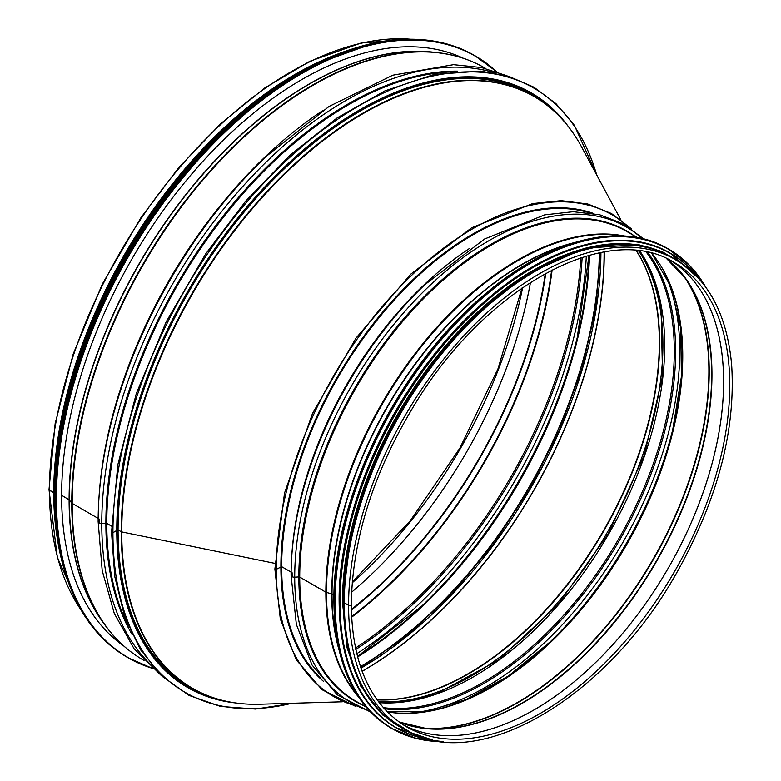 <?xml version="1.0" encoding="UTF-8"?>
<svg xmlns="http://www.w3.org/2000/svg" width="781" height="781" viewBox="0 0 781 781"><rect width="100%" height="100%" fill="white"/><g stroke="black" fill="none" stroke-linecap="round" stroke-linejoin="round"><path stroke-width="1.17" d="M342.312 701.787L259.79 704.228A341.629 197.242 -60 0 1 121.738 531.91L274.941 563.384L121.738 531.91A1.308 0.752 180 0 1 121.26 531.734A1.308 0.752 0 0 0 121.738 531.9A341.629 197.242 -60 0 1 310.252 150.938A341.629 197.242 -60 0 1 581.572 146.877L620.71 219.568M221.687 700.176A341.756 197.31 -60 0 1 192.038 688.178L188.865 686.343A341.756 197.31 -60 0 1 118.077 529.899L121.26 531.724L118.077 529.889A341.756 197.31 -60 0 1 267.258 185.966A341.756 197.31 -60 0 1 530.621 94.403L533.794 96.239A341.756 197.31 -60 0 1 559.011 115.91M81.722 611.093L57.316 557.409L49.008 489.638A1.572 0.908 0 0 0 49.467 490.273L54.114 492.518A341.209 196.997 120 0 0 54.172 498.2M433.494 52.22A339.579 196.06 120 0 0 191.296 187.782A339.579 196.06 120 0 0 69.109 499.84L61.621 495.291L69.109 499.84A1.084 0.625 180 0 1 69.314 500.006L71.754 503.032A2.177 1.259 0 0 0 72.184 503.394L98.152 518.379L72.184 503.394A341.756 197.31 120 0 0 142.972 659.847C127.879 651.11 114.992 639.19 104.303 624.087A341.629 197.242 120 0 0 122.773 645.028M98.162 521.376A3.261 1.884 0 0 0 98.142 521.591C98.172 491.425 102.233 459.706 110.326 426.446L110.687 424.962A342.166 197.554 120 0 1 265.169 157.391L266.272 156.337A345.417 199.428 120 0 0 110.326 426.446A345.417 199.428 120 0 0 98.162 521.376A3.261 1.884 0 0 0 98.142 521.591A3.261 1.884 0 0 0 101.774 523.455L105.884 523.182A1.084 0.625 180 0 1 106.782 523.368L111.595 526.14L106.782 523.368A341.756 197.31 120 0 0 128.328 626.108M293.363 703.232L255.582 709.05L220.515 706.424L189.08 695.422L162.145 676.326L140.434 649.665L124.521 616.17L114.807 576.72L111.537 532.349L112.933 532.681L116.779 530.465A343.386 198.257 120 0 0 187.889 687.67A343.386 198.257 120 0 0 235.071 702.88M597.494 176.457L574.328 125.243L555.896 103.59L533.853 87.169L508.538 76.255L480.481 71.12L434.285 74.429L385.004 90.821L337.246 117.824L290.307 154.97L245.927 200.863L205.754 253.796L166.158 321.889L136.343 393.429L117.824 464.783L111.537 532.349L112.933 532.691L116.769 530.465A343.386 198.257 120 0 1 266.672 184.892A343.386 198.257 120 0 1 531.275 92.9A343.386 198.257 120 0 1 568.041 126.151M160.964 675.204L134.078 648.738L114.29 613.466L102.204 570.608L98.142 521.591A3.261 1.884 0 0 0 101.774 523.465L105.884 523.192A1.084 0.625 180 0 1 106.782 523.368A341.756 197.31 120 0 1 448.187 72.096M103.766 623.326A339.579 196.06 120 0 1 69.109 499.84A1.084 0.625 180 0 1 69.314 500.016L71.754 503.042A2.177 1.259 0 0 0 72.184 503.394A341.756 197.31 120 0 1 221.365 159.461A341.756 197.31 120 0 1 484.728 67.908C469.615 59.2 452.843 54.006 434.421 52.298A341.629 197.242 120 0 0 192.702 191.53A341.629 197.242 120 0 0 71.754 503.032M411.88 39.235L361.3 42.955L309.735 61.338L264.671 88.038L220.525 123.847L178.829 167.515L141.029 217.548L102.35 284.04L73.238 353.91L55.148 423.614L49.008 489.628A1.572 0.908 0 0 0 49.467 490.283L53.733 492.743A341.756 197.31 120 0 0 57.042 536.83M335.313 54.963A341.756 197.31 120 0 0 53.733 492.743L54.123 492.518A341.209 196.997 120 0 1 300.285 71.862M124.013 646.18A339.803 196.187 -60 0 1 61.621 495.691A339.803 196.187 -60 0 1 204.622 159.431A339.803 196.187 -60 0 1 463.416 58.311M675.838 259.809A271.114 156.532 -60 0 0 466.921 332.452A271.114 156.532 -60 0 0 348.57 605.285A1.572 0.908 180 0 0 350.288 605.49A1.572 0.908 180 0 0 351.265 604.65L351.265 604.65A1.572 0.908 180 0 1 350.288 605.49A1.572 0.908 180 0 1 348.57 605.295L344.304 602.825A271.114 156.532 -60 0 1 462.655 329.982A271.114 156.532 -60 0 1 671.572 257.349L675.838 259.809C708.347 279.432 726.945 314.352 731.631 364.581C735.907 429.892 717.856 498.815 677.478 571.36C607.218 698.634 476.537 775.025 404.724 729.405A271.114 156.532 -60 0 1 348.57 605.295L344.314 602.825A271.114 156.532 -60 0 0 400.458 726.935L404.724 729.405M338.163 645.799A268.947 155.273 -60 0 1 332.003 593.95L333.985 595.034L332.003 593.95A1.084 0.625 -0 0 0 331.72 593.843L326.478 592.428A2.177 1.259 180 0 1 325.853 592.174L299.719 577.091A1.084 0.625 -0 0 0 298.83 576.905L294.71 577.179A3.261 1.884 180 0 1 291.079 575.314A3.261 1.884 180 0 1 291.098 575.099A274.775 158.641 -60 0 1 300.773 499.576L300.773 499.576A274.775 158.641 -60 0 1 424.835 284.704L484.591 239.006L544.728 214.853L573.176 211.719L599.642 214.746L623.433 223.932L643.866 239.025M291.098 572.112L281.658 566.655L276.269 569.32L274.883 568.988L280.301 618.913L296.292 659.896L322.006 689.682L356.029 706.571M291.098 572.102L281.658 566.655L276.269 569.32L274.883 568.988L284.509 493.133L312.449 413.608L355.97 338.153L410.826 274.111L471.695 227.749L532.642 203.577L561.295 200.658L587.8 204.007L611.464 213.545L631.712 229.048M570.159 243.965A268.947 155.273 -60 0 0 332.003 593.95A1.084 0.625 0 0 0 331.72 593.833L326.478 592.428A2.177 1.259 180 0 1 325.853 592.174L299.719 577.081A1.084 0.625 0 0 0 298.83 576.905L294.71 577.179A3.261 1.884 180 0 1 291.079 575.304A3.261 1.884 180 0 1 291.098 575.089M481.028 304.707A270.577 156.22 120 0 0 346.188 538.294M532.915 270.48A270.577 156.22 120 0 0 342.508 600.296M610.947 245.127A270.577 156.22 120 0 0 343.962 602.18A270.577 156.22 120 0 0 359.563 680.544M600.931 252.556A341.102 196.939 -60 0 1 360.988 668.165M604.113 251.98A341.102 196.939 -60 0 1 362.081 671.201M604.26 251.96A341.043 196.9 -60 0 1 362.13 671.348M640.869 258.384L636.32 250.642A270.587 156.229 -60 0 1 640.869 258.384A270.587 156.229 -60 0 1 603.293 530.982A270.587 156.229 -60 0 1 385.999 699.835A270.587 156.229 -60 0 1 377.028 699.766L385.999 699.835M636.437 250.662A270.46 156.151 -60 0 1 603.625 531.178A270.46 156.151 -60 0 1 377.096 699.864M638.633 250.896A270.46 156.151 -60 0 1 606.905 533.072A270.46 156.151 -60 0 1 378.404 701.631M259.79 704.228C234.505 704.94 211.924 699.591 192.038 688.178A341.756 197.31 -60 0 1 121.26 531.734A341.756 197.31 -60 0 1 270.431 187.791A341.756 197.31 -60 0 1 533.794 96.239C553.612 107.749 569.544 124.628 581.572 146.877M205.901 694.983A342.41 197.691 -60 0 1 117.16 529.899A342.41 197.691 -60 0 1 277.841 173.831A342.41 197.691 -60 0 1 546.612 104.83M118.292 641.953A339.149 195.806 120 0 0 122.49 644.823A339.149 195.806 120 0 1 118.282 641.933M461.464 57.687A339.149 195.806 120 0 0 456.885 55.49A339.149 195.806 120 0 1 461.464 57.677M69.314 500.016A339.647 196.099 120 0 0 101.676 620.358L104.303 624.087A341.629 197.242 120 0 1 71.754 503.042M461.796 57.823A341.629 197.242 120 0 0 434.421 52.298L429.882 51.888A339.647 196.099 120 0 0 189.558 190.31A339.647 196.099 120 0 0 69.314 500.006M322.904 110.482A341.756 197.31 120 0 0 98.933 498.424M495.339 73.053A345.417 199.428 120 0 0 238.351 191.462A345.417 199.428 120 0 0 101.774 523.455A345.417 199.428 120 0 0 152.734 666.466M457.451 71.149A342.166 197.554 120 0 0 105.884 523.182A342.166 197.554 120 0 0 132.145 634.611M596.723 175.022A348.824 201.391 120 0 0 325.326 128.006A348.824 201.391 120 0 0 112.933 532.681A348.824 201.391 120 0 0 291.733 703.281M360.451 666.593A341.209 196.997 120 0 0 599.31 252.878M357.581 656.967A341.209 196.997 120 0 0 589.538 255.202M421.769 606.085L357.444 656.47A341.834 197.359 120 0 0 422.872 605.031L422.872 605.031A341.834 197.359 120 0 0 577.208 337.714L577.208 337.714A341.834 197.359 120 0 0 589.04 255.338L577.208 337.714M422.326 605.558A345.075 199.233 120 0 0 577.384 336.982M356.751 653.717A345.075 199.233 120 0 0 586.306 256.109M99.177 519.043A341.834 197.359 120 0 0 99.197 522.509M355.775 649.47A341.834 197.359 120 0 0 582.138 257.388M355.472 648.045A341.209 196.997 120 0 0 580.761 257.837M351.587 617.254A341.209 196.997 120 0 0 552.147 269.865M351.557 616.668A341.112 196.949 120 0 0 551.63 270.138M351.323 610.029A339.139 195.806 120 0 0 545.763 273.252M351.313 609.463A339.042 195.748 120 0 0 545.265 273.526M530.465 282.361A338.603 195.494 120 0 1 351.557 592.232A338.603 195.494 120 0 0 530.494 282.341M352.163 582.86A338.603 195.494 120 0 0 522.645 287.564M410.679 39.235A341.756 197.31 120 0 0 49.467 490.273A341.756 197.31 120 0 0 81.117 610.059M151.904 667.999A347.194 200.453 -60 0 1 56.388 498.717A347.194 200.453 -60 0 1 222.653 134.41A347.194 200.453 -60 0 1 496.247 71.569M56.086 498.717A347.408 200.58 -60 0 1 207.726 149.093A347.408 200.58 -60 0 1 475.444 56.017A347.408 200.58 -60 0 1 496.657 71.706L474.584 55.529A347.408 200.58 -60 0 0 206.877 148.595A347.408 200.58 -60 0 0 55.226 498.219A347.408 200.58 -60 0 0 127.176 657.26L128.035 657.748A347.408 200.58 -60 0 1 56.086 498.717M152.227 668.282A347.408 200.58 -60 0 1 128.035 657.748L152.236 668.282M55.529 512.131A347.203 200.463 -60 0 1 55.217 498.044A347.203 200.463 -60 0 1 313.083 66.043M55.685 516.368A344.48 198.882 -60 0 1 55.002 495.691A344.48 198.882 -60 0 1 316.949 64.003M59.014 545.948A344.694 199.009 -60 0 1 54.699 495.691A344.694 199.009 -60 0 1 344.275 52.093M65.204 572.61A344.694 199.009 -60 0 1 54.221 495.418A344.694 199.009 -60 0 1 370.253 44.185M55.109 518.926A344.499 198.891 -60 0 1 54.211 495.252A344.499 198.891 -60 0 1 318.755 62.275M55.314 467.282A341.971 197.437 -60 0 1 273.916 88.419M339.159 650.378A269.006 155.312 -60 0 1 331.72 593.843A269.006 155.312 -60 0 1 574.621 242.549M357.122 694.768A270.987 156.454 -60 0 1 326.478 592.428A270.987 156.454 -60 0 1 426.446 340.399A270.987 156.454 -60 0 1 622.037 235.911M358.518 696.906A271.114 156.532 -60 0 1 325.853 592.174A271.114 156.532 -60 0 1 427.471 338.114A271.114 156.532 -60 0 1 624.585 236.038M299.719 577.081A271.114 156.532 -60 0 1 418.06 304.239A271.114 156.532 -60 0 1 626.987 231.606L637.384 237.609M366.269 707.195L355.872 701.192A271.114 156.532 -60 0 1 299.719 577.091M362.745 705.165A271.524 156.766 -60 0 1 298.83 576.905A271.524 156.766 -60 0 1 422.267 298.547A271.524 156.766 -60 0 1 633.86 235.579M369.608 710.925A274.775 158.641 -60 0 1 294.71 577.179A274.775 158.641 -60 0 1 425.879 289.273A274.775 158.641 -60 0 1 642.285 238.635M370.731 712.106L337.216 694.787L311.961 664.924L296.35 624.361L291.079 575.314C291.098 551.288 294.33 526.043 300.773 499.576L301.134 498.093A271.524 156.766 -60 0 1 423.732 285.758L424.835 284.704M291.723 556.57A271.114 156.532 -60 0 1 469.664 248.368M320.923 678.22A271.114 156.532 -60 0 1 281.658 566.655A271.114 156.532 -60 0 1 388.313 306.679A271.114 156.532 -60 0 1 589.616 212.832M323.441 681.315A271.661 156.844 -60 0 1 280.887 566.655A271.661 156.844 -60 0 1 390.1 303.497A271.661 156.844 -60 0 1 593.56 213.467M352.709 704.921A278.182 160.613 -60 0 1 276.269 569.32A278.182 160.613 -60 0 1 409.429 277.48A278.182 160.613 -60 0 1 628.627 227.007M639.893 251.052A270.577 156.22 -60 0 1 608.653 534.077A270.577 156.22 -60 0 1 379.166 702.646M646.258 252.107A270.577 156.22 -60 0 1 618.259 539.622A270.577 156.22 -60 0 1 383.256 707.635M647.732 252.409A271.192 156.571 -60 0 1 619.47 540.325A271.192 156.571 -60 0 1 384.262 708.757M292.143 576.232A271.192 156.571 -60 0 1 292.114 572.756M663.967 271.642A274.434 158.445 -60 0 1 622.916 542.317A274.434 158.445 -60 0 1 409.029 713.199M672.91 428.954A274.434 158.445 -60 0 1 549.746 642.294M664.563 272.413A271.192 156.571 -60 0 1 672.734 429.696L672.734 429.696A271.192 156.571 -60 0 1 550.293 641.767L550.293 641.767A271.192 156.571 -60 0 1 409.996 713.326M651.842 253.386A270.577 156.22 -60 0 1 626.713 544.513A270.577 156.22 -60 0 1 387.161 711.833M683.355 275.508A270.577 156.22 -60 0 1 652.857 559.596A270.577 156.22 -60 0 1 422.082 728.058M684.752 277.353A270.48 156.161 -60 0 1 653.199 559.801A270.48 156.161 -60 0 1 424.366 728.351M672.988 264.046A268.498 155.019 -60 0 1 686.079 279.188A268.498 155.019 -60 0 1 656.05 561.451A268.498 155.019 -60 0 1 426.621 728.575A268.498 155.019 -60 0 1 406.969 724.817M666.623 258.618A268.4 154.96 -60 0 1 656.372 561.627A268.4 154.96 -60 0 1 399.081 722.025M403.269 724.846A267.961 154.706 -60 0 0 668.116 568.412A267.961 154.706 -60 0 0 671.162 260.834A267.961 154.706 -60 0 1 668.097 568.402A267.961 154.706 -60 0 1 403.269 724.836M674.267 262.543A267.961 154.706 -60 0 1 674.267 571.965A267.961 154.706 -60 0 1 406.305 726.672C370.438 704.823 352.094 664.153 351.265 604.65C352.27 539.115 373.474 472.32 414.867 404.265C486.085 286.266 608.008 220.31 674.267 262.543M529.596 262.543A276.552 159.666 120 0 0 333.965 601.292A276.552 159.666 120 0 0 333.965 601.38M391.291 728.175C353.813 705.233 334.688 662.971 333.907 601.38C332.442 501.744 396.367 369.745 481.018 297.581C546.612 239.601 620.407 220.31 668.058 248.788A276.767 159.793 120 0 0 454.776 322.943A276.767 159.793 120 0 0 333.965 601.468A276.767 159.793 120 0 0 391.291 728.175L392.14 728.663A276.767 159.793 120 0 0 443.188 741.628M705.663 287.008A276.767 159.793 120 0 0 668.907 249.285A276.767 159.793 120 0 0 455.635 323.432A276.767 159.793 120 0 0 334.824 601.966A276.767 159.793 120 0 0 392.14 728.663L416.263 738.416L443.374 741.647M705.097 286.246A276.562 159.675 120 0 0 485.216 295.687A276.562 159.675 120 0 0 335.117 601.966A276.562 159.675 120 0 0 442.241 741.53M532.896 266.672A273.838 158.104 120 0 0 339.198 602.092A273.838 158.104 120 0 0 339.198 602.18M670.244 253.19A274.053 158.221 120 0 0 670 253.054A274.053 158.221 120 0 0 458.818 326.478A274.053 158.221 120 0 0 339.198 602.268A274.053 158.221 120 0 0 395.957 727.726A274.053 158.221 120 0 0 396.192 727.863M698.829 278.544A274.053 158.221 120 0 0 670.479 253.327A274.053 158.221 120 0 0 459.296 326.751A274.053 158.221 120 0 0 339.667 602.542A274.053 158.221 120 0 0 396.426 727.999A274.053 158.221 120 0 0 432.44 739.939M697.814 277.44A273.858 158.113 120 0 0 480.227 306.64A273.858 158.113 120 0 0 339.96 602.551A273.858 158.113 120 0 0 430.975 739.627M670.567 256.519A271.339 156.659 120 0 0 461.346 328.723A271.339 156.659 120 0 0 342.654 602.053M676.287 260.073A271.339 156.659 120 0 0 465.437 325.706A271.339 156.659 120 0 0 343.425 602.493A271.339 156.659 120 0 0 405.173 729.659M600.55 252.634L595.649 309.296L581.825 369.032L559.577 429.609L529.743 488.681L493.524 543.966L452.228 593.453L407.448 635.246L360.861 667.794M121.797 644.608L123.066 645.34M460.946 57.189L462.206 57.921M142.972 659.847L144.046 660.472M484.728 67.908L485.802 68.533M507.025 75.816L481.408 67.537L453.497 64.677L392.794 75.21L328.986 106.489L266.272 156.337M352.231 582.03L410.123 520.937L459.863 448.167L498.005 368.72L521.962 288.043M127.176 657.26C80.15 628.471 56.144 575.431 55.168 498.132C56.095 421.125 79.34 341.717 124.892 259.917C194.567 134.83 311.365 42.174 402.937 39.421C429.784 38.152 453.663 43.511 474.584 55.529M65.789 574.523L57.081 537.113L54.162 495.33L57.267 448.772L66.492 399.813L96.639 312.058L142.435 227.622L193.795 160.271L251.638 105.025L312.361 65.37L372.215 43.726M54.162 495.261L60.313 427.275L78.451 357.356L107.671 287.262L146.477 220.535L180.45 175.071L217.694 134.635L257.164 100.398L297.746 73.307M639.795 251.043L652.731 275.966L660.99 305.674L662.591 376.159L644.354 455.02L608.165 534.009L557.878 604.709L498.737 659.838L436.969 693.626L407.155 701.318L379.107 702.568M651.735 253.356L670.615 286.129L680.7 327.883L681.423 376.549L672.734 429.696M387.083 711.755L424.893 711.716L466.101 699.571L508.616 675.868L550.293 641.767M666.603 258.609L686.079 279.188M399.062 722.005L426.621 728.575M668.058 248.788L689.418 265.296L705.77 287.154M698.917 278.641L670 253.054C622.818 224.85 549.746 243.955 484.796 301.368C400.985 372.82 337.685 503.52 339.13 602.18C339.911 663.167 358.85 705.009 395.957 727.726L432.576 739.968M682.574 264.105L662.044 251.58L638.536 244.668L584.91 248.182L526.687 274.258L469.225 320.483L417.855 382.573L377.33 454.737L351.411 530.299L342.498 602.268L347.086 647.869L360.666 686.021L382.583 714.898L411.812 733.095"/></g></svg>
